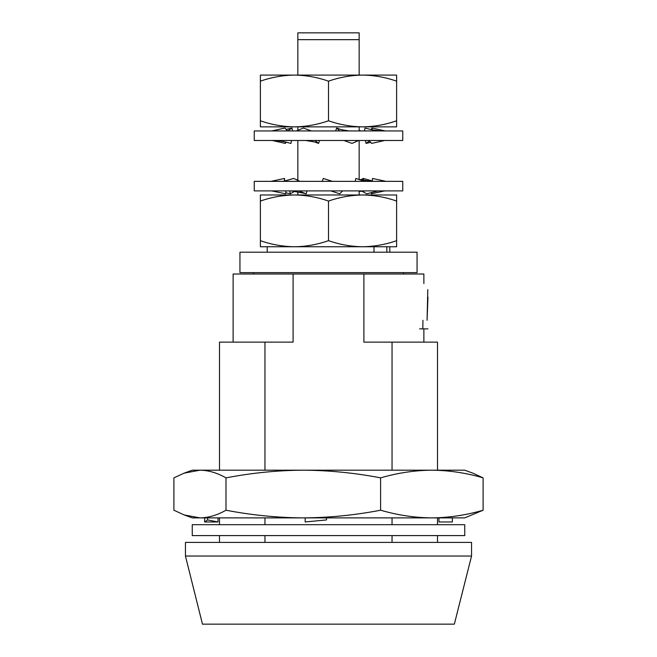 <?xml version="1.0" encoding="UTF-8"?>
<svg xmlns="http://www.w3.org/2000/svg" width="657" height="657" viewBox="0 0 657 657"><rect width="100%" height="100%" fill="white"/><g stroke="black" fill="none" stroke-linecap="round" stroke-linejoin="round"><path stroke-width="0.99" d="M427.962 297.21L427.075 320.312L427.797 289.638M422.837 328.861L422.944 320.312M423.872 283.537L423.872 274.002L363.896 274.002L363.896 342.125L437.496 342.125L437.496 470.19M471.554 556.027L454.34 624.15L202.471 624.15L185.446 556.027L471.554 556.027L471.554 542.403L185.446 542.403L185.446 556.027M363.896 274.002L233.128 274.002L233.128 342.125M392.04 342.125L392.04 470.19M392.04 517.88L392.04 524.688M392.04 535.595L392.04 542.403M219.504 470.19L219.504 342.125L264.96 342.125L264.96 470.19L303.296 470.19C277.476 470.346 251.705 472.909 225.992 477.869C217.311 472.9 208.63 470.338 199.942 470.19L184.108 473.163L173.891 477.869L173.891 510.21L184.108 514.916L199.942 517.88C208.63 517.732 217.311 515.178 225.992 510.21L225.992 477.869M293.104 274.002L293.104 342.125L264.96 342.125M225.992 510.21C251.705 515.17 277.476 517.724 303.296 517.88L431.854 517.88C414.764 517.732 397.682 515.178 380.6 510.21C354.854 515.17 329.091 517.724 303.296 517.88L264.96 517.88L264.96 524.688M264.96 535.595L264.96 542.403M386.842 246.753L386.842 252.206M260.377 201.067L260.377 194.981L362.557 194.981C350.978 195.154 339.62 197.182 328.5 201.067C317.331 197.157 305.981 195.129 294.443 194.981C282.756 195.162 271.398 197.19 260.377 201.067L260.377 246.753L373.989 246.753L373.989 252.206M239.945 252.206L417.055 252.206L417.055 272.639L239.945 272.639L239.945 252.206M359.157 39.658L359.157 32.85L297.843 32.85L297.843 39.658L359.157 39.658L359.157 75.087M366.647 194.981L359.157 194.981L359.157 190.891M359.157 179.46L359.157 140.483M359.157 130.948L359.157 126.858M290.353 194.981L297.843 194.981L297.843 191.466M297.843 180.486L297.843 140.483M297.843 130.226L297.843 126.858M297.843 75.087L297.843 39.658M464.745 535.595L192.255 535.595L192.255 524.688L464.745 524.688L464.745 535.595M380.6 510.21L380.6 477.869C354.854 472.9 329.091 470.346 303.296 470.19L192.255 470.19L184.108 473.163M204.647 521.97L207.563 519.925L218.042 521.97L204.647 521.97L204.647 517.88M207.563 519.925L207.563 517.88M184.108 514.916L192.255 517.88L303.296 517.88M431.854 517.88L464.745 517.88L483.109 510.21C466.018 515.178 448.936 517.732 431.854 517.88M472.892 473.163L483.109 477.869C466.018 472.9 448.936 470.338 431.854 470.19L464.745 470.19L472.892 473.163M303.296 470.19L431.854 470.19C414.764 470.338 397.682 472.9 380.6 477.869M483.109 510.21L483.109 477.869M438.958 517.88L438.958 521.97L452.353 521.97L452.353 517.88M218.042 521.97L218.042 517.88M305.185 521.97L326.529 519.925L305.185 521.97L305.185 517.88M326.529 519.925L326.529 517.88M362.557 246.753L396.623 246.753L396.623 240.667C385.528 244.56 374.178 246.589 362.557 246.753C350.978 246.58 339.62 244.552 328.5 240.667C317.331 244.576 305.981 246.605 294.443 246.753C282.756 246.572 271.398 244.544 260.377 240.667M328.5 201.067L328.5 240.667M396.623 201.067L396.623 194.981L362.557 194.981C374.178 195.145 385.528 197.174 396.623 201.067L396.623 240.667M330.841 190.891L339.726 193.807L342.617 190.891M332.426 181.357L323.269 178.441L322.234 181.357M378.161 190.891L366.729 193.807L361.424 190.891M364.742 181.357L355.889 178.441L355.133 181.357M384.608 190.891L371.328 193.807L371.246 192.747M386.02 181.357L372.47 178.441L372.347 181.357M372.125 192.526L371.328 193.807M279.734 190.891L402.749 190.891L402.749 181.357L254.251 181.357L254.251 190.891L279.734 190.891M299.962 181.357L293.704 178.441L283.397 181.357M298.804 190.891L306.154 193.807L306.983 190.891M284.309 181.061L284.53 178.441L284.637 180.962M270.98 181.357L284.53 178.441M285.918 190.891L285.672 193.807L271.686 190.891M285.754 192.747L290.271 193.807L289.803 190.891M295.133 191.097L290.271 193.807M360.537 179.87L363.296 178.441L363.723 180.618M372.363 180.962L363.296 178.441M368.758 140.483L371.657 143.398L384.756 140.483M376.551 130.948L365.029 128.033L364.479 130.948M370.811 142.282L366.023 143.398L365.514 140.483M369.406 140.976L366.023 143.398M385.265 130.948L372.026 128.033L372.125 129.766M360.734 130.948L359.157 130.226M355.494 140.483L402.749 140.483L402.749 130.948L254.251 130.948L254.251 140.483L355.494 140.483M349.204 130.948L341.476 129.708L336.63 128.033L335.686 130.948M339.685 130.948L336.63 128.033M358.722 140.483L352.004 143.398L343.931 140.483M311.369 130.948L303.468 128.033L296.266 130.948M314.982 140.483L318.588 143.398L319.516 140.483M305.628 140.483L314.35 141.904L318.588 143.398M287.511 130.948L284.974 128.033L271.735 130.948M279.159 140.483L290.977 143.398L291.486 140.483M287.667 130.948L291.971 128.033L292.521 130.948M285.967 129.486L291.971 128.033M272.244 140.483L285.343 143.398L285.253 142.052M286.189 142.282L285.343 143.398M371.033 129.486L372.026 128.033M328.5 81.172C339.62 77.288 350.978 75.259 362.557 75.087C374.178 75.251 385.528 77.28 396.623 81.172L396.623 75.087L294.443 75.087C306.055 75.251 317.405 77.28 328.5 81.172L328.5 120.773C339.62 124.658 350.978 126.686 362.557 126.858L396.623 126.858L396.623 81.172M290.353 75.087L294.443 75.087C282.855 75.259 271.497 77.288 260.377 81.172L260.377 120.773C271.497 124.658 282.855 126.686 294.443 126.858L362.557 126.858C374.178 126.694 385.528 124.666 396.623 120.773M290.353 126.858L294.443 126.858C306.055 126.694 317.405 124.666 328.5 120.773M260.377 120.773L260.377 126.858L294.443 126.858M260.377 81.172L260.377 75.087L294.443 75.087M419.626 328.861L427.962 328.861M423.872 328.861L423.872 342.125M437.496 542.403L437.496 535.595M437.496 524.688L437.496 517.88M219.504 542.403L219.504 535.595M219.504 524.688L219.504 517.88M389.806 246.753L389.806 252.206M267.194 246.753L267.194 252.206M403.431 274.002L403.431 272.639M253.569 274.002L253.569 272.639M383.91 191.064L385.314 190.891M305.333 193.503L291.1 190.891M297.843 179.46L296.463 179.87M359.157 191.466L365.9 190.891M358.771 179.345L371.451 181.357M372.659 129.905L380.658 130.948M282.707 141.411L275.447 140.483"/></g></svg>
